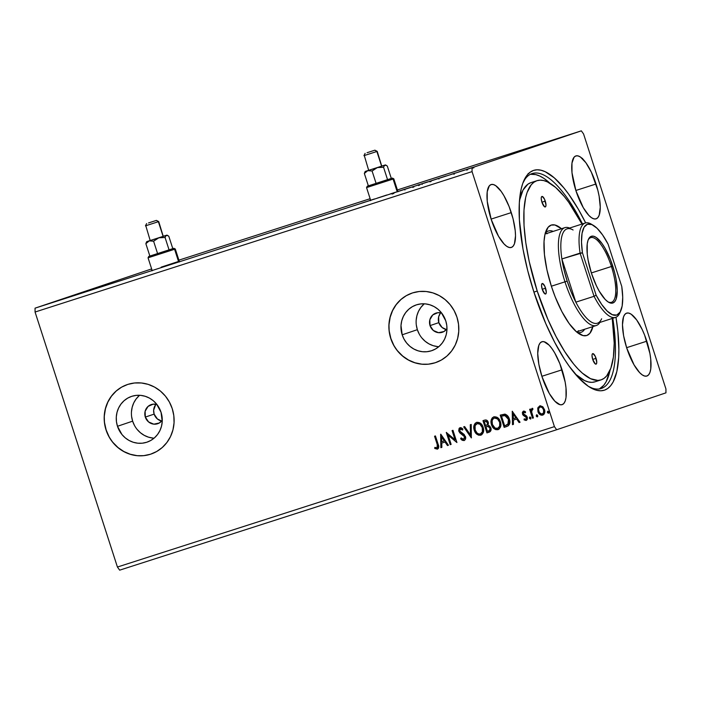 <?xml version="1.0" encoding="UTF-8"?>
<svg xmlns="http://www.w3.org/2000/svg" width="701" height="701" viewBox="0 0 701 701"><rect width="100%" height="100%" fill="white"/><g stroke="black" fill="none" stroke-linecap="round" stroke-linejoin="round"><path stroke-width="1.05" d="M179.246 261.228L161.169 267.142L179.114 261.263M440.307 313.347L438.651 316.799L438.835 322.635A10.094 9.56 -108.7 0 0 446.362 329.549L442.094 327.481L438.835 322.635L430.028 325.606L438.835 322.635A10.094 9.56 -108.7 0 1 440.719 312.839M446.984 328.751A10.094 9.56 71.3 0 1 442.366 332.248A10.094 9.56 71.3 0 1 430.028 325.606L429.836 319.779L432.78 314.924L437.862 312.69L441.691 313.093A10.094 9.56 71.3 0 0 435.899 313.119A10.094 9.56 71.3 0 0 430.028 325.606L433.288 330.451L438.519 332.677L443.952 331.529L446.984 328.751M155.596 404.827L153.633 410.216L154.132 414.116A10.094 9.56 -108.7 0 0 161.651 421.038L157.392 418.961L154.132 414.116L145.317 417.086L154.132 414.116A10.094 9.56 -108.7 0 1 156.008 404.319M162.273 420.241A10.094 9.56 71.3 0 1 157.655 423.728A10.094 9.56 71.3 0 1 145.317 417.086L145.133 411.259L148.077 406.405L153.16 404.17L156.989 404.573A10.094 9.56 71.3 0 0 151.197 404.6L151.197 404.6A10.094 9.56 71.3 0 0 145.317 417.086L148.577 421.932L153.808 424.158L159.241 423.018L162.273 420.241M139.604 395.285A24.158 22.879 -108.7 0 0 132.638 421.161L117.479 426.287A24.158 22.879 71.3 0 1 131.534 396.398A24.158 22.879 71.3 0 1 161.046 412.284L162.229 421.616L161.493 426.234L159.916 430.589L157.532 434.506L154.457 437.845L150.794 440.465L146.684 442.27L142.294 443.198L137.782 443.198L133.33 442.287L129.107 440.491L125.269 437.88L121.974 434.55L117.479 426.287L116.445 421.669L116.296 416.955L117.023 412.337L118.609 407.982L120.984 404.065L124.059 400.727L127.731 398.107L131.832 396.302L136.231 395.373L140.735 395.373L145.186 396.284L149.409 398.08L153.247 400.692L156.542 404.021L161.046 412.284A24.158 22.879 71.3 0 1 146.982 442.173A24.158 22.879 71.3 0 1 117.479 426.287L132.638 421.161A24.158 22.879 -108.7 0 0 154.08 438.169M424.307 303.805A24.158 22.879 -108.7 0 0 417.349 329.68L402.181 334.806A24.158 22.879 71.3 0 1 416.236 304.917A24.158 22.879 71.3 0 1 445.748 320.804L446.782 325.422L446.931 330.136L446.204 334.754L444.618 339.109L442.243 343.026L439.159 346.364L435.496 348.984L431.395 350.789L426.997 351.709L422.493 351.718L418.041 350.807L413.818 349.002L409.98 346.39L406.685 343.069L404.048 339.153L402.181 334.806L400.998 325.474L401.734 320.856L403.312 316.501L405.695 312.576L408.771 309.246L412.433 306.626L416.543 304.821L420.933 303.892L425.446 303.892L429.897 304.804L434.121 306.6L437.959 309.211L441.253 312.541L445.748 320.804A24.158 22.879 71.3 0 1 431.693 350.693A24.158 22.879 71.3 0 1 402.181 334.806L417.349 329.68A24.158 22.879 -108.7 0 0 438.791 346.68M412.17 293.036A36.706 34.77 -108.7 0 0 390.86 338.443L390.746 338.478A36.706 34.77 71.3 0 1 412.109 293.062A36.706 34.77 71.3 0 1 456.964 317.202L454.125 310.596L450.121 304.646L445.117 299.59L439.29 295.62L432.868 292.887L426.103 291.493L419.251 291.502L412.574 292.904L406.335 295.656L400.762 299.634L396.083 304.707L392.472 310.657L390.063 317.281L388.95 324.3L389.186 331.459L390.746 338.478L393.585 345.085L397.59 351.035L402.602 356.09L408.429 360.06L414.843 362.794L421.608 364.187L428.46 364.178L435.137 362.776L441.385 360.025L446.949 356.047L451.628 350.973L455.247 345.023L457.648 338.408L458.761 331.38L458.524 324.221L456.964 317.202A36.706 34.77 71.3 0 1 435.601 362.619A36.706 34.77 71.3 0 1 390.746 338.478L390.86 338.443A36.706 34.77 -108.7 0 0 435.663 362.601M127.468 384.525A36.706 34.77 -108.7 0 0 106.149 429.923L106.044 429.958A36.706 34.77 71.3 0 1 127.407 384.542A36.706 34.77 71.3 0 1 172.253 408.683L169.414 402.076L165.418 396.126L160.406 391.07L154.579 387.101L148.156 384.367L141.392 382.983L134.539 382.983L127.862 384.393L121.624 387.136L116.051 391.123L111.371 396.188L107.761 402.146L105.352 408.762L104.247 415.781L104.475 422.94L106.044 429.958L108.883 436.574L112.879 442.515L117.891 447.571L123.718 451.549L130.132 454.274L136.905 455.668L143.758 455.659L150.426 454.257L156.674 451.505L162.238 447.527L166.917 442.462L170.536 436.504L172.945 429.888L174.05 422.861L173.822 415.702L172.253 408.683A36.706 34.77 71.3 0 1 150.89 454.108A36.706 34.77 71.3 0 1 106.044 429.958L106.149 429.923A36.706 34.77 -108.7 0 0 150.96 454.082M596.025 183.995A33.043 10.594 -107.8 0 1 596.095 218.843A33.043 10.594 -107.8 0 1 575.95 190.777L583.285 207.671L588.849 215.409L591.53 217.731L593.984 218.878L596.139 218.826L597.9 217.555L599.206 215.137L600.266 207.224L599.145 196.289L597.813 190.199L591.372 172.227L585.905 162.755L580.446 157.042L577.983 155.885L575.828 155.946L574.066 157.208L571.963 163.123L571.998 172.735L575.95 190.777A33.043 10.594 -107.8 0 1 575.88 155.929A33.043 10.594 -107.8 0 1 596.025 183.995L575.854 190.479L596.025 183.995M646.795 341.194A33.043 10.594 -107.8 0 1 646.865 376.043A33.043 10.594 -107.8 0 1 626.72 347.976L634.054 364.87L639.627 372.608L642.3 374.93L644.762 376.078L646.918 376.025L648.679 374.755L649.985 372.336L650.782 368.84L650.747 359.236L649.915 353.488L644.622 335.131L642.142 329.417L636.674 319.954L631.215 314.241L628.753 313.084L626.606 313.145L624.845 314.407L623.539 316.834L622.479 324.747L623.601 335.683L626.72 347.976A33.043 10.594 -107.8 0 1 626.65 313.128A33.043 10.594 -107.8 0 1 646.795 341.194L626.624 347.678L646.795 341.194M562.044 369.813A33.043 10.594 -107.8 0 1 562.114 404.652A33.043 10.594 -107.8 0 1 541.969 376.586L549.304 393.489L554.877 401.226L560.011 404.696L562.167 404.643L563.928 403.373L565.234 400.946L566.031 397.458L565.996 387.846L565.164 382.098L559.871 363.74L554.71 352.918L551.924 348.572L549.146 345.172L544.011 341.702L541.855 341.764L540.094 343.026L538.789 345.453L537.728 353.365L538.85 364.301L541.969 376.586A33.043 10.594 -107.8 0 1 541.899 341.746A33.043 10.594 -107.8 0 1 562.044 369.813L541.882 376.288L562.044 369.813M511.274 212.613A33.043 10.594 -107.8 0 1 511.344 247.453A33.043 10.594 -107.8 0 1 491.199 219.387L498.534 236.29L504.107 244.027L506.779 246.349L509.241 247.497L511.388 247.444L513.15 246.174L514.455 243.755L515.515 235.834L515.226 230.655L513.062 218.808L509.101 206.541L503.94 195.719L501.154 191.373L495.695 185.66L493.232 184.503L491.086 184.565L489.316 185.826L487.213 191.741L487.248 201.353L491.199 219.387A33.043 10.594 -107.8 0 1 491.129 184.547A33.043 10.594 -107.8 0 1 511.274 212.613L491.103 219.098L511.274 212.613M588.893 386.68A112.887 36.189 72.2 0 0 612.797 318.272A112.887 36.189 -107.8 0 1 601.213 388.512A112.887 36.189 -107.8 0 1 588.893 386.68M615.986 317.238A115.455 37.013 -107.8 0 1 590.303 387.557A115.455 37.013 -107.8 0 1 533.925 292.133L545.737 323.52L554.798 342.526L564.401 359.14L569.291 366.351L579.017 378.225L588.358 386.33L596.963 390.352L600.871 390.79L604.481 390.159L607.749 388.468L610.641 385.734L613.138 381.992L616.827 371.6L618.676 357.703L618.887 349.606L617.87 331.485L615.986 317.238M119.669 570.158L556.664 429.739L665.95 392.84L556.664 429.739L554.421 426.629L117.426 567.039L35.068 312.033L472.062 171.614L554.421 426.629L472.062 171.614L472.045 167.741L35.05 308.16L151.635 268.912L35.05 308.16L472.045 167.741L581.331 130.842L472.045 167.741L472.062 171.614L35.068 312.033L35.05 308.16L35.068 312.033L117.426 567.039L554.421 426.629L556.664 429.739L119.669 570.158L117.426 567.039L119.669 570.158M178.895 260.15L370.137 198.707L178.895 260.15M397.397 189.945L581.331 130.842L583.574 133.961L665.932 388.967L583.574 133.961L581.331 130.842L397.397 189.945M374.492 198.953L366.877 201.467L374.492 198.953M389.879 194.072L395.618 192.17L389.879 194.072M404.162 189.454L403.706 189.612M421.406 183.934L420.933 184.074M446.09 175.942L438.475 178.457L446.09 175.942M466.778 169.335L473.648 167.127L466.454 169.458L466.682 170.15M458.533 172.017L464.456 170.063L458.533 172.017M455.256 173.016L450.699 174.523L455.256 173.016M432.85 180.262L439.702 178.019L432.85 180.262M397.327 191.68L405.09 189.121L397.327 191.68M377.129 198.173L386.821 194.992L377.129 198.173M365.808 201.783L361.436 203.211L365.808 201.783M537.772 408.148L538.228 412.381L541.111 415.185L542.688 415.15L543.985 414.256L544.791 411.136L543.196 407.202L540.445 405.765L538.035 407.412L537.991 408.078L539.919 405.826L537.772 408.148L537.93 411.601C538.727 414.142 540.313 415.325 542.688 415.15C544.712 413.905 545.308 412.022 544.467 409.498L542.574 406.598L539.7 405.897L537.772 408.148M532.532 418.234L533.426 417.954L531.603 411.837L531.787 409.919L532.699 409.533L532.813 408.446L532.234 408.324L530.964 410.33L530.534 409.016L529.641 409.305L532.532 418.234L529.868 409.226L532.532 418.234L533.426 417.954L531.603 411.837L532.813 408.446L532.033 408.359L530.964 410.33L530.534 409.016L529.641 409.305L532.532 418.234M523.419 411.128L522.376 412.328L522.613 414.37L523.533 415.588L525.925 416.788L526.512 418.103L525.794 419.364L524.26 418.812L524.024 419.811L526.241 420.425L527.257 419.478L527.415 417.7L526.556 415.956L523.437 413.897L523.638 412.302L525.277 412.784L525.548 411.846L524.541 411.233L523.419 411.128L522.482 414.019L523.209 415.299L526.416 417.577L525.794 419.364L524.26 418.812L524.024 419.811L526.241 420.425L527.292 417.244L526.556 415.956L523.358 413.686L523.831 412.206L525.277 412.784L525.548 411.846L523.419 411.128M506.849 426.488C509.802 425.051 510.635 422.589 509.364 419.102C508.689 416.552 507.191 414.887 504.86 414.116L500.207 415.123L504.159 427.356L508.304 425.805L509.566 424.079L509.767 420.749L508.348 416.823L505.281 414.203L500.207 415.123L504.159 427.356L506.954 426.453M486.923 432.894L490.314 431.501L491.024 428.442L489.806 426.059L488.019 425.262L488.439 423.062L487.353 420.705L486.065 419.96L484.619 420.136L482.98 420.661L486.923 432.894L483.199 420.591L486.923 432.894L489.245 432.149C490.963 431.273 491.497 429.818 490.858 427.794L488.019 425.262L488.264 422.309C487.624 420.39 486.406 419.662 484.619 420.136L482.98 420.661L486.923 432.894M471.326 437.906L471.238 424.438L470.275 424.745L470.45 434.927L464.632 426.558L463.668 426.865L471.326 437.906L471.238 424.438L470.275 424.745L470.45 434.927L464.632 426.558L463.668 426.865L471.326 437.906M451.129 444.39L448.184 435.295L456.921 442.533L452.969 430.309L452.075 430.589L455.019 439.711L446.283 432.456L450.235 444.679L451.129 444.39L450.235 444.679L451.129 444.39L448.184 435.295L456.921 442.533L452.969 430.309L452.075 430.589L455.019 439.711L446.283 432.456L450.235 444.679L446.528 432.438L450.454 444.6L451.12 444.39M437.179 444.355L437.477 447.492L436.635 447.957L434.874 447.369L434.725 448.447L437.371 449.157L438.423 448.333L438.747 446.975L435.444 435.934L434.55 436.224L437.398 444.285L434.769 436.153L437.398 444.285L436.96 447.904L434.874 447.369L434.725 448.447L437.371 449.157C438.931 447.957 439.176 446.3 438.107 444.197L435.444 435.934L434.55 436.224L437.179 444.355M440.64 434.269L440.876 447.685L441.849 447.378L441.77 443.076L445.021 442.024L447.483 445.564L448.447 445.249L440.789 434.217L440.876 447.685L441.849 447.378L441.77 443.076L445.021 442.024L447.483 445.564L448.447 445.249L440.64 434.269M461.538 439.466L462.8 440.403L464.351 440.473L465.341 439.431L465.683 437.678L464.185 434.489L459.795 431.097L460.25 429.012L462.441 430.028L462.897 429.056L461.591 427.952L460.391 427.628L459.173 428.258L458.708 430.712L459.9 432.938L464.29 436.153L464.675 437.959L463.904 439.212L462.879 439.325L461.135 437.888L460.61 438.738L462.117 440.228L464.08 440.579C465.578 439.685 466.034 438.318 465.455 436.478L459.716 430.887L460.382 428.959L462.441 430.028L462.897 429.056L459.987 427.706L458.84 431.22L459.9 432.938L464.561 436.749L463.606 439.343L461.135 437.888L460.61 438.738L464.307 440.5L460.61 438.738L461.24 438.011L460.837 438.668L461.547 439.474M474.27 430.265L475.9 433.288L478.634 435.225L481.78 434.716L483.313 432.429L483.462 428.46L482.209 425.227L479.799 422.791L476.584 422.37L475.041 423.404L473.946 425.717L474.498 430.195C473.306 426.725 474.078 424.096 476.803 422.3L475.269 423.325L474.314 425.095L474.27 430.265C475.357 433.761 477.53 435.409 480.798 435.207C483.567 433.437 484.356 430.817 483.164 427.347C482.086 423.798 479.887 422.142 476.584 422.37C473.85 424.166 473.079 426.804 474.27 430.265M491.506 424.727L493.127 427.75L495.87 429.687L499.016 429.178L500.54 426.9L500.698 422.922L499.445 419.689L497.035 417.253L493.811 416.832L492.277 417.866L491.322 419.636L491.05 422.466L491.725 424.657C490.534 421.187 491.305 418.558 494.039 416.762L492.496 417.787L491.55 419.557L491.506 424.727C492.584 428.223 494.766 429.871 498.034 429.669C500.794 427.899 501.583 425.279 500.4 421.809C499.314 418.26 497.123 416.604 493.811 416.832C491.086 418.628 490.314 421.266 491.506 424.727M512.238 411.259L512.475 424.683L513.447 424.368L513.369 420.065L516.628 419.023L519.082 422.554L520.054 422.247L512.238 411.259L512.475 424.683L513.447 424.368L513.369 420.065L516.628 419.023L519.082 422.554L520.054 422.247L512.238 411.259M530.727 418.988L529.43 418.278L530.499 419.058L530.911 417.805L529.842 417.025L529.5 418.453L530.788 418.865L530.911 417.805L530.193 417.016L529.553 417.218L529.43 418.278L530.07 416.946M537.562 416.788L536.265 416.087L537.334 416.867L537.746 415.605L536.677 414.826L536.423 416.42L537.159 416.893L537.781 416.341L537.027 414.817L536.388 415.027L536.265 416.087L536.896 414.755M548.699 413.213L547.402 412.503L548.48 413.283L548.892 412.03L547.814 411.25L547.472 412.679L548.769 413.082L548.892 412.03L548.173 411.242L547.525 411.443L547.402 412.503L548.042 411.172M665.932 388.967L665.95 392.84L665.932 388.967M585.668 222.9L578.439 209.406L568.704 194.23L563.814 187.85L554.237 177.817L545.22 171.719L541.041 170.229L537.124 169.8L533.514 170.431L530.245 172.122L527.354 174.847L522.788 183.32L521.167 188.981L519.318 202.878L519.38 219.746L523.016 249.188L527.678 270.472L533.925 292.133A115.455 37.013 -107.8 0 1 523.84 180.692A115.455 37.013 -107.8 0 1 585.668 222.9M523.2 182.234A112.887 36.189 -107.8 0 1 532.147 173.568A112.887 36.189 -107.8 0 1 582.478 223.908A112.887 36.189 72.2 0 0 523.2 182.234M116.164 391.079L111.485 396.153L107.875 402.102L105.465 408.718L104.353 415.746M104.589 422.905L106.149 429.923L108.988 436.53M112.992 442.48L118.005 447.536L123.832 451.505L130.246 454.239L137.01 455.632M143.863 455.624L150.54 454.222M400.876 299.599L396.196 304.663L392.578 310.622L390.177 317.238L389.064 324.265M389.3 331.424L390.86 338.443L393.699 345.05M397.704 350.999L402.707 356.055L408.534 360.025L414.957 362.759L421.722 364.143M428.574 364.143L435.251 362.732M423.939 304.12L420.854 307.459L418.479 311.375L416.893 315.73L416.166 320.348M416.324 325.062L417.349 329.68L419.216 334.035M421.853 337.943L425.148 341.273L428.977 343.884L433.2 345.681L437.652 346.601M139.227 395.609L136.152 398.939L133.768 402.856L132.191 407.211L131.455 411.837M131.613 416.543L132.638 421.161L134.504 425.516M137.142 429.424L140.437 432.754L144.275 435.365L148.498 437.161L152.949 438.081M437.59 449.087L434.725 448.447L435.076 447.457L434.953 448.377L437.59 449.087M436.539 447.843L437.179 447.834L437.398 444.285L437.923 446.695L437.021 447.869M437.687 445.231L437.81 445.713M448.447 445.249L447.483 445.564L445.249 441.954L441.77 443.076L445.249 441.954L447.702 445.485L448.447 445.249M441.849 447.369L440.876 447.685L440.868 434.331L441.095 447.615L441.849 447.369M444.46 440.824L441.665 437.196L444.46 440.824L441.884 437.117L444.241 440.894L441.744 441.7L441.665 437.196L441.744 441.7L444.46 440.824M455.247 439.632L452.303 430.519L455.247 439.632M456.903 442.489L448.184 435.295L456.903 442.489M458.866 430.125L460.119 432.859L464.316 435.812L464.894 437.888L463.606 439.343L464.781 436.679L464.106 435.566L459.9 432.938L458.84 431.22L460.215 427.628L458.945 429.091M462.669 429.958L460.382 428.959L462.669 429.958M463.098 434.76L463.624 435.137M471.475 437.713L463.887 426.795L471.475 437.713M470.669 434.848L470.494 424.675L470.669 434.848M478.73 435.102L481.026 435.128C477.758 435.33 475.576 433.682 474.498 430.195L476.119 433.218L477.854 434.69M474.507 424.561L474.314 425.095M482.498 427.557L482.612 431.72L480.588 433.884C482.831 432.464 483.462 430.353 482.498 427.557C481.64 424.745 479.887 423.404 477.25 423.535L480.124 424.114L482.498 427.557M482.761 431.22L482.612 431.72M477.039 423.614L477.022 423.614C479.668 423.483 481.412 424.815 482.27 427.628C483.243 430.432 482.603 432.543 480.369 433.963C477.749 434.103 476.023 432.771 475.164 429.976C474.2 427.189 474.822 425.069 477.022 423.614L479.905 424.193L482.27 427.628L482.393 431.798L480.369 433.963L478.634 433.954L477.092 433.052L475.164 429.976L475.112 425.612L477.241 423.553M489.359 432.105L487.151 432.815L489.359 432.105M487.519 426.339L486.398 426.655L487.861 426.348L489.964 428.083C490.367 429.608 489.859 430.589 488.431 431.019L487.414 431.352L485.942 426.804L487.335 426.374M488.08 426.269L489.394 426.778L490.297 428.486L489.868 430.3L488.65 430.949C490.078 430.519 490.586 429.538 490.183 428.004L488.08 426.269M486.214 425.332L486.214 425.332C487.554 424.911 488.019 423.982 487.598 422.545L485.416 421.257L487.379 422.615C487.791 424.052 487.326 424.981 485.995 425.402L485.539 425.551L484.277 421.634L486.792 421.345L487.668 422.764L487.589 424.333M487.353 424.71L486.625 425.174M489.964 428.083L489.648 430.37L487.414 431.352L485.942 426.804L488.553 426.48L489.964 428.083M485.197 421.336L486.564 421.415L487.493 423.062L487.134 424.78L485.539 425.551L484.277 421.634L485.197 421.336M495.957 429.564L498.253 429.59C494.985 429.792 492.812 428.145 491.725 424.657L493.355 427.68L495.081 429.161M491.743 419.023L491.55 419.557M494.275 418.076L497.36 418.576L499.725 422.02L499.848 426.182L497.614 428.407M499.988 425.682L499.848 426.182M497.824 428.346L495.055 428.048L492.391 424.438L492.128 420.775L492.856 419.128L494.258 418.076C496.895 417.945 498.648 419.286 499.506 422.09L499.725 422.02C498.867 419.207 497.123 417.866 494.477 417.998L497.57 418.988L499.506 422.09C500.479 424.894 499.839 427.005 497.596 428.425L497.824 428.346C500.058 426.927 500.698 424.824 499.725 422.02L499.62 426.261L497.596 428.425C494.985 428.565 493.25 427.233 492.391 424.438C491.436 421.651 492.058 419.531 494.258 418.076L494.468 418.015M504.378 427.277L500.435 415.053L504.378 427.277M504.992 415.351L507.366 416.762L508.698 419.312L504.992 415.351L501.504 416.096L504.764 415.421L508.47 419.391L507.883 424.429L504.641 425.814L501.504 416.096L504.816 415.342M505.666 415.5L506.297 415.807M509.057 422.352L508.111 424.35L508.47 419.391L509.101 421.581M508.111 424.35L505.824 425.428L508.111 424.35M505.964 425.384L504.641 425.814L501.504 416.096L505.447 415.579L508.225 418.707L508.865 421.275L508.532 423.518L505.605 425.507M520.054 422.239L519.082 422.554L516.847 418.944L513.369 420.065L516.847 418.944L519.31 422.484L520.054 422.239M513.447 424.368L512.475 424.683L512.466 411.321L512.703 424.604L513.447 424.368M516.059 417.814L513.263 414.186L516.059 417.814L513.491 414.107L515.84 417.892L513.351 418.69L513.263 414.186L513.351 418.69L516.059 417.814M525.496 412.705L523.831 412.206L525.338 412.574M526.469 420.355L524.024 419.811L524.436 418.953L524.479 419.925L526.469 420.355M526.013 419.286L526.635 417.498L526.153 416.718L523.209 415.299L522.482 414.019L523.638 411.058L522.718 411.908L522.639 413.739L523.594 415.378L526.442 417.077L526.67 418.55L526.013 419.286M524.734 420.101L525.881 420.442M529.982 416.981L529.649 418.208L530.639 419.005M532.129 408.341L531.183 410.251L532.261 408.289M532.918 409.463L532.243 409.507L532.918 409.463M533.417 417.945L532.751 418.164L533.417 417.945M536.817 414.79L536.484 416.008L537.474 416.806M542.907 415.071C540.532 415.246 538.946 414.063 538.149 411.522L537.991 408.078L537.93 410.672L538.85 413.038L540.453 414.703L542.907 415.071M540.567 406.852L542.495 407.605L543.888 410.015L543.801 412.758L542.267 414.046M542.548 413.976L542.548 413.976C544.037 413.012 544.449 411.592 543.801 409.717L543.573 409.787C544.23 411.671 543.81 413.091 542.329 414.046C540.559 414.133 539.393 413.222 538.824 411.321C538.175 409.437 538.578 407.991 540.05 406.992C541.829 406.948 543.003 407.886 543.573 409.787L543.801 409.717C543.222 407.807 542.048 406.878 540.269 406.922L540.269 406.922M547.963 411.207L547.63 412.433L548.611 413.231M543.573 409.787L543.582 412.836L541.742 414.142L539.341 412.46L538.552 409.586L539.104 407.71L540.637 406.913L542.267 407.675L543.573 409.787M529.465 173.016L528.09 173.62M581.979 158.312L582.575 158.426M471.186 167.907L467.427 169.143L471.186 167.907M445.223 176.24L442.673 177.09L445.223 176.24M438.432 178.422L439.194 178.194M431.448 180.709L438.3 178.483L431.448 180.709M430.326 181.042L431.027 181.577M427.505 181.927L421.932 183.75L427.505 181.927M417.489 185.169L418.19 184.959M418.252 184.933L419.084 184.67M419.645 185.23L419.268 184.582M413.099 186.58L413.8 187.114M410.269 187.465L404.696 189.288L410.269 187.465M404.906 189.997L405.055 189.165M392.499 193.222L392.849 193.87M393.384 192.933L392.718 193.125M373.545 199.321L371.066 200.092L373.563 199.286M467.646 169.844L467.672 169.055M472.912 168.135L472.421 167.53M437.59 178.685L438.3 178.483M422.133 184.459L422.291 183.627M430.046 181.892L429.441 181.331M412.81 187.43L412.206 186.869M545.58 288.199A5.503 1.761 -107.8 0 1 545.588 294.008A5.503 1.761 -107.8 0 1 542.232 289.329L541.531 285.456L541.917 283.739L542.574 283.519L544.808 286.236L546.289 292.072L545.895 293.798L544.835 293.824L542.232 289.329A5.503 1.761 -107.8 0 1 542.223 283.519A5.503 1.761 -107.8 0 1 545.58 288.199L542.215 289.276L545.58 288.199M545.282 201.126A5.503 1.761 -107.8 0 1 545.299 206.935A5.503 1.761 -107.8 0 1 541.934 202.256L541.233 198.392L541.409 197.069L542.276 196.446L544.511 199.163L545.991 204.999L545.597 206.725L544.537 206.751L541.934 202.256A5.503 1.761 -107.8 0 1 541.926 196.455A5.503 1.761 -107.8 0 1 545.282 201.126L541.926 202.212L545.282 201.126M596.06 358.325A5.503 1.761 -107.8 0 1 596.069 364.134A5.503 1.761 -107.8 0 1 592.713 359.455L592.003 355.582L592.179 354.268L593.055 353.646L595.28 356.362L596.761 362.198L596.367 363.924L595.307 363.95L592.713 359.455A5.503 1.761 -107.8 0 1 592.695 353.646A5.503 1.761 -107.8 0 1 596.06 358.325L592.695 359.403L596.06 358.325M576.984 332.256A53.232 17.061 72.2 0 0 584.643 329.251A53.232 17.061 -107.8 0 1 580.98 332.353A53.232 17.061 -107.8 0 1 576.984 332.256M592.923 326.587A57.999 18.594 -107.8 0 1 579.701 334.184A57.999 18.594 -107.8 0 1 551.38 286.245L546.964 269.964L544.44 254.577L544.037 241.398L544.966 234.423L548.077 227.317L551.17 225.1L554.947 224.995L561.58 228.815M577.326 332.353A53.232 17.061 72.2 0 0 578.027 331.371M612.28 318.438A104.624 33.543 -107.8 0 1 601.002 379.898A104.624 33.543 -107.8 0 1 537.22 291.02L533.908 292.089L537.22 291.02A104.624 33.543 -107.8 0 1 536.992 180.683A104.624 33.543 -107.8 0 1 581.961 224.075L568.73 202.309L564.305 196.525L555.621 187.43L547.455 181.909L543.661 180.551L540.112 180.157L536.843 180.735L533.882 182.269L531.262 184.74L527.126 192.416L525.654 197.551L523.98 210.142L524.033 225.424L525.811 242.826L529.246 261.657L537.22 291.02L547.919 319.463L556.13 336.69L564.831 351.744L573.69 364.064L578.08 369.033L582.373 373.151L590.54 378.68L597.883 380.424L601.151 379.854L604.113 378.321L606.733 375.841L610.869 368.165L613.393 357.107L614.207 343.104L612.183 317.763M536.992 180.683L531.034 182.602A104.624 33.543 72.2 0 0 519.494 200.407L523.042 190.05L527.923 184.179L530.885 182.646M530.377 174.304A112.887 36.189 -107.8 0 1 550.04 183.294L544.107 178.536L539.788 176.056L535.695 174.593L530.377 174.304M599.346 388.941L603.754 385.305L606.19 381.642L610.08 370.181A112.887 36.189 -107.8 0 1 599.346 388.941M595.193 381.765L591.924 382.343L588.376 381.949L584.581 380.59L575.284 374.062A104.624 33.543 72.2 0 0 595.044 381.817L601.002 379.898M593.028 326.167L589.918 333.264L586.825 335.49L583.048 335.586L576.415 331.775L569.142 323.529L561.86 311.559L555.192 296.891L551.38 286.245A57.999 18.594 -107.8 0 1 546.307 230.252A57.999 18.594 -107.8 0 1 561.483 228.728M546.578 233.512A53.232 17.061 72.2 0 0 545.439 233.126M545.22 233.407A53.232 17.061 -107.8 0 1 548.41 230.997A53.232 17.061 -107.8 0 1 553.203 231.383A53.232 17.061 72.2 0 0 545.22 233.407M547.113 233.748L545.185 233.056M577.273 332.414L578.421 330.688M607.969 301.842A33.955 10.883 72.2 0 0 611.421 266.494L612.753 266.056A35.059 11.242 -107.8 0 1 608.573 302.227A35.059 11.242 -107.8 0 1 591.451 273.25L588.139 260.211L587.263 254.112L587.228 243.913L588.069 240.206L589.453 237.639L591.329 236.298L593.616 236.237L596.227 237.455L602.01 243.519L604.972 248.128L610.448 259.624L614.654 272.636L616.065 279.103L617.257 290.705L616.135 299.099L614.751 301.675L612.876 303.016L610.597 303.077L607.986 301.851L605.147 299.388L599.232 291.178L596.385 285.745L591.451 273.25A35.059 11.242 -107.8 0 1 588.393 239.409A35.059 11.242 -107.8 0 1 612.753 266.056L611.421 266.494A33.955 10.883 -107.8 0 1 611.5 302.306A33.955 10.883 -107.8 0 1 607.969 301.842M591.355 272.943L611.421 266.494L591.355 272.943M601.624 318.789A49.561 15.886 -107.8 0 1 575.836 302.157A49.561 15.886 -107.8 0 1 567.188 281.119L571.201 292.089L575.836 302.157L561.878 258.949L564.016 269.859L567.188 281.119L564.971 281.837A51.392 16.474 72.2 0 0 599.898 322.416A51.392 16.474 -107.8 0 1 596.306 325.501A51.392 16.474 -107.8 0 1 564.971 281.837L551.372 286.21L564.971 281.837A51.392 16.474 -107.8 0 1 564.866 227.641A51.392 16.474 -107.8 0 1 569.58 228.053A51.392 16.474 72.2 0 0 564.971 281.837L567.188 281.119A49.561 15.886 -107.8 0 1 561.878 258.949A49.561 15.886 -107.8 0 1 573.094 229.998M575.836 302.157A49.561 15.886 72.2 0 0 597.401 323.222L615.609 317.369A49.561 15.886 -107.8 0 1 594.045 296.313L575.836 302.157L561.878 258.949L580.086 253.105A49.561 15.886 -107.8 0 1 585.291 223.006A49.561 15.886 -107.8 0 1 592.319 224.802A49.561 15.886 72.2 0 0 591.302 224.145A49.561 15.886 72.2 0 0 580.086 253.105L594.045 296.313L575.836 302.157M620.28 311.814A49.561 15.886 -107.8 0 1 615.609 317.369M585.291 223.006L567.083 228.859A49.561 15.886 72.2 0 0 561.878 258.949L582.443 252.807L596.122 295.165L601.633 304.383L607.171 311.069L612.35 314.714L616.775 315.064L620.122 312.094L622.155 306.013L622.716 297.268L621.769 286.499L608.091 244.15L602.58 234.923L597.033 228.246L591.863 224.592L587.438 224.241L584.082 227.22L582.058 233.302L581.497 242.047L582.443 252.807A47.721 15.299 -107.8 0 1 593.291 225.319A47.721 15.299 -107.8 0 1 608.091 244.15L621.769 286.499A47.721 15.299 -107.8 0 1 620.771 310.823A47.721 15.299 -107.8 0 1 596.122 295.165L582.443 252.807L580.086 253.105L594.045 296.313L596.122 295.165L594.045 296.313A49.561 15.886 72.2 0 0 619.833 312.944L620.771 310.823M588.121 240.084A33.955 10.883 -107.8 0 1 590.724 237.648A33.955 10.883 -107.8 0 1 611.421 266.494A33.955 10.883 72.2 0 0 588.121 240.084M148.542 222.927L156.411 220.394L148.542 222.936M146.693 241.661L149.225 240.881L146.693 241.661L145.861 243.676L149.225 240.881L158.82 237.797L149.225 240.881L153.598 241.214L157.357 238.401L166.426 235.308L158.82 237.797L165.068 237.499L165.979 235.58L166.934 235.124L163.447 236.211L167.53 235.422L168.801 236.246L172.805 248.645L169.072 249.906L165.068 237.499L169.072 249.906L157.602 253.622L153.598 241.214L157.602 253.622L149.874 256.075L145.861 243.676L149.225 240.881L153.598 241.214L158.82 237.797L165.068 237.499L165.979 235.58L166.952 235.256L168.801 236.246L172.805 248.645L173.909 248.303L173.252 248.531L174.584 249.267L175.303 249.013L174.584 249.267L178.536 261.491L174.584 249.267L148.051 257.81L174.584 249.267L173.252 248.531L148.761 256.426L172.604 248.697M158.373 221.7L156.402 220.394L158.373 221.7L145.449 225.862L158.373 221.7L163.114 236.368L158.373 221.7M145.799 225.74L150.189 240.531L163.114 236.368L150.531 240.408M152.231 270.735L148.051 257.81L148.761 257.556M146.404 242.239L145.861 243.676L149.874 256.075L172.805 248.645M148.323 241.591L147.745 241.424L148.323 241.591M150.435 255.856L149.856 256.049M147.228 241.477L150.18 240.496L147.228 241.477M167.53 235.422L166.952 235.115M163.228 236.316L158.724 221.577L156.411 220.394M367.044 152.722L374.912 150.18L367.044 152.73M365.195 171.456L367.718 170.667L365.195 171.456L364.362 173.462L367.718 170.667L377.322 167.583L367.718 170.667L372.091 171.009L375.85 168.187L384.919 165.094L377.322 167.583L383.561 167.294L384.472 165.375L385.436 164.919L381.949 166.006L386.023 165.208L387.294 166.032L391.307 178.44L387.565 179.701L383.561 167.294L387.565 179.701L376.104 183.417L372.091 171.009L376.104 183.417L368.367 185.87L364.362 173.462L367.718 170.667L372.091 171.009L377.322 167.583L383.561 167.294L384.472 165.375L385.445 165.05L387.294 166.032L391.307 178.44L392.411 178.098L391.754 178.326L393.086 179.053L393.796 178.808L393.086 179.053L397.038 191.285L393.086 179.053L366.553 187.605L393.086 179.053L391.754 178.326L367.263 186.221L391.105 178.492M376.875 151.486L374.895 150.189L376.875 151.486L363.942 155.657L376.875 151.486L381.616 166.163L376.875 151.486M364.292 155.534L368.682 170.325L381.616 166.163L369.033 170.203M370.724 200.53L366.553 187.605L367.263 187.351M364.897 172.034L364.362 173.462L368.367 185.87L391.307 178.44M366.825 171.377L366.246 171.219L366.825 171.377M368.928 185.651L368.358 185.835M365.72 171.272L368.673 170.29L365.72 171.272M386.023 165.208L385.454 164.91M381.73 166.102L377.217 151.363L374.912 150.18M473.657 167.118L473.876 167.819M453.635 173.55L453.862 174.251M454.038 173.445L454.266 174.137M438.712 178.334L438.94 179.035M418.339 184.906L418.567 185.607M391.841 193.397L392.069 194.098M393.594 192.854L393.822 193.555M370.373 200.644L370.146 199.943M151.88 270.849L151.653 270.148M545.071 234.003L564.866 227.641M576.511 331.862L596.306 325.501M593.291 225.319L591.302 224.145M148.051 257.81L148.761 256.426M145.449 225.862L146.632 223.549M179.474 261.937L175.303 249.013L173.909 248.303M366.553 187.605L367.263 186.221M363.942 155.657L365.125 153.344M397.975 191.732L393.796 178.808L392.411 178.098"/></g></svg>
